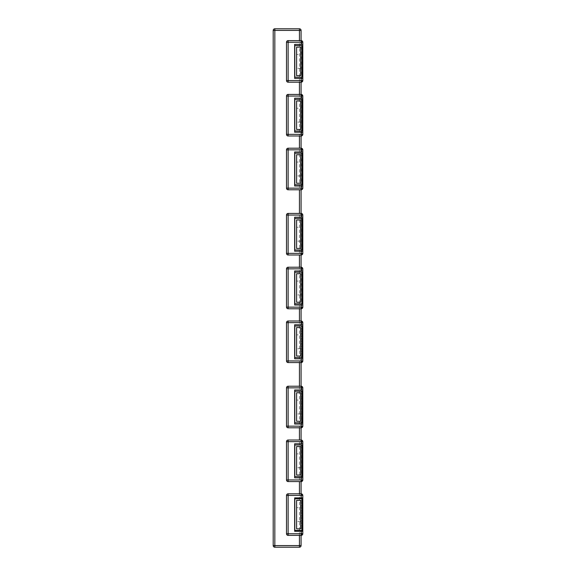 <?xml version="1.0" encoding="UTF-8"?>
<svg xmlns="http://www.w3.org/2000/svg" width="576" height="576" viewBox="0 0 576 576"><rect width="100%" height="100%" fill="white"/><g stroke="black" fill="none" stroke-linecap="round" stroke-linejoin="round"><path stroke-width="0.43" stroke-dasharray="2.88 2.16" d="M299.441 547.2L274.831 547.2A1.627 1.627 0 0 1 273.197 545.573L273.197 30.427L274.831 30.427L274.831 28.8L299.441 28.8L299.441 30.427L301.075 30.427L301.075 545.573A1.627 1.627 0 0 1 299.441 547.2L299.441 545.573L274.831 545.573L274.831 547.2M286.502 533.75L286.502 495.439A1.627 1.627 0 0 1 288.13 493.812L301.075 493.812L301.075 535.378L288.13 535.378M286.502 479.952L286.502 441.648A1.627 1.627 0 0 1 288.13 440.014L301.075 440.014L301.075 481.586L288.13 481.586M286.502 426.161L286.502 387.85A1.627 1.627 0 0 1 288.13 386.222L301.075 386.222L301.075 427.788L288.13 427.788M288.13 321.012L301.075 321.012L301.075 362.578L288.13 362.578M286.502 307.152L286.502 268.848A1.627 1.627 0 0 1 288.13 267.214L301.075 267.214L301.075 308.786L288.13 308.786M286.502 253.361L286.502 215.05A1.627 1.627 0 0 1 288.13 213.422L301.075 213.422L301.075 254.988L288.13 254.988M301.075 148.212L301.075 189.778L288.13 189.778A1.627 1.627 0 0 1 286.502 188.15L286.502 149.839A1.627 1.627 0 0 1 288.13 148.212L301.169 148.212A1.627 1.627 0 0 1 301.709 148.306L302.803 149.839L302.803 188.15L301.709 189.691L301.709 148.306M301.075 94.414L301.075 135.986L288.13 135.986A1.627 1.627 0 0 1 286.502 134.352L286.502 96.048A1.627 1.627 0 0 1 288.13 94.414L301.169 94.414A1.627 1.627 0 0 1 301.709 94.507L302.803 96.048L302.803 134.352L301.709 135.893L301.709 94.507M286.502 80.561L286.502 42.25A1.627 1.627 0 0 1 288.13 40.622L301.075 40.622L301.075 82.188L288.13 82.188M301.075 535.378L301.169 535.378A1.627 1.627 0 0 0 301.709 535.291L301.709 493.906L302.803 495.439L302.803 533.75L301.709 535.291M302.803 80.561L301.709 82.094L301.709 40.709L302.803 42.25L302.803 80.561M302.803 479.952L301.709 481.493L301.709 440.107L302.803 441.648L302.803 479.952M302.803 426.161L301.709 427.694L301.709 386.309L302.803 387.85L302.803 426.161M302.803 360.95L301.709 362.491L301.709 321.106L302.803 322.639L302.803 360.95M302.803 307.152L301.709 308.693L301.709 267.307L302.803 268.848L302.803 307.152M302.803 253.361L301.709 254.894L301.709 213.509L302.803 215.05L302.803 253.361M301.075 135.986L301.169 135.986A1.627 1.627 0 0 0 301.709 135.893M301.709 82.094A1.627 1.627 0 0 1 301.169 82.188L301.075 82.188M301.075 40.622L301.169 40.622A1.627 1.627 0 0 1 301.709 40.709M301.075 493.812L301.169 493.812A1.627 1.627 0 0 1 301.709 493.906M301.709 481.493A1.627 1.627 0 0 1 301.169 481.586L301.075 481.586M301.075 440.014L301.169 440.014A1.627 1.627 0 0 1 301.709 440.107M301.709 427.694A1.627 1.627 0 0 1 301.169 427.788L301.075 427.788M301.075 386.222L301.169 386.222A1.627 1.627 0 0 1 301.709 386.309M301.709 362.491A1.627 1.627 0 0 1 301.169 362.578L301.075 362.578M301.075 321.012L301.169 321.012A1.627 1.627 0 0 1 301.709 321.106M301.709 308.693A1.627 1.627 0 0 1 301.169 308.786L301.075 308.786M301.075 267.214L301.169 267.214A1.627 1.627 0 0 1 301.709 267.307M301.709 254.894A1.627 1.627 0 0 1 301.169 254.988L301.075 254.988M301.075 213.422L301.169 213.422A1.627 1.627 0 0 1 301.709 213.509M301.709 189.691A1.627 1.627 0 0 1 301.169 189.778L301.075 189.778M302.803 98.186L294.653 98.186L294.653 132.214L302.803 132.214M302.803 44.388L294.653 44.388L294.653 78.422L302.803 78.422M302.803 497.887L294.653 497.887L294.653 531.302L302.803 531.302M302.803 443.786L294.653 443.786L294.653 477.814L302.803 477.814M302.803 389.988L294.653 389.988L294.653 424.022L302.803 424.022M302.803 324.778L294.653 324.778L294.653 358.812L302.803 358.812M302.803 270.986L294.653 270.986L294.653 305.014L302.803 305.014M302.803 217.188L294.653 217.188L294.653 251.222L302.803 251.222M302.803 151.978L294.653 151.978L294.653 186.012L302.803 186.012M286.502 322.639L286.502 360.95M294.811 498.78L294.811 530.41L301.99 530.41L301.99 498.78L294.811 498.78M294.811 391.19L294.811 422.82L301.99 422.82L301.99 391.19L294.811 391.19M301.99 444.989L301.99 476.611L294.811 476.611L294.811 444.989L301.99 444.989M294.811 325.98L294.811 357.61L301.99 357.61L301.99 325.98L294.811 325.98M294.811 272.189L294.811 303.811L301.99 303.811L301.99 272.189L294.811 272.189M294.811 218.39L294.811 250.02L301.99 250.02L301.99 218.39L294.811 218.39M294.811 153.18L294.811 184.81L301.99 184.81L301.99 153.18L294.811 153.18M294.811 99.389L294.811 131.011L301.99 131.011L301.99 99.389L294.811 99.389M294.811 45.59L294.811 77.22L301.99 77.22L301.99 45.59L294.811 45.59M300.686 528.862L300.686 500.335L296.604 500.335L296.604 528.862L300.686 528.862M300.686 507.665L300.686 521.525L300.686 507.665L296.604 507.665L296.604 521.525L296.604 507.665M300.686 521.525L296.604 521.525M300.686 475.063L300.686 446.537L296.604 446.537L296.604 475.063L300.686 475.063M300.686 453.874L300.686 467.726L300.686 453.874L296.604 453.874L296.604 467.726L296.604 453.874M300.686 467.726L296.604 467.726M300.686 421.265L300.686 392.738L296.604 392.738L296.604 421.265L300.686 421.265M300.686 400.075L300.686 413.935L300.686 400.075L296.604 400.075L296.604 413.935L296.604 400.075M300.686 413.935L296.604 413.935M300.686 356.062L300.686 327.535L296.604 327.535L296.604 356.062L300.686 356.062M300.686 334.865L300.686 348.725L300.686 334.865L296.604 334.865L296.604 348.725L296.604 334.865M300.686 348.725L296.604 348.725M300.686 302.263L300.686 273.737L296.604 273.737L296.604 302.263L300.686 302.263M300.686 281.074L300.686 294.926L300.686 281.074L296.604 281.074L296.604 294.926L296.604 281.074M300.686 294.926L296.604 294.926M300.686 248.465L300.686 219.938L296.604 219.938L296.604 248.465L300.686 248.465M300.686 227.275L300.686 241.135L300.686 227.275L296.604 227.275L296.604 241.135L296.604 227.275M300.686 241.135L296.604 241.135M300.686 183.262L300.686 154.735L296.604 154.735L296.604 183.262L300.686 183.262M300.686 162.065L300.686 175.925L300.686 162.065L296.604 162.065L296.604 175.925L296.604 162.065M300.686 175.925L296.604 175.925M300.686 129.463L300.686 100.937L296.604 100.937L296.604 129.463L300.686 129.463M300.686 108.274L300.686 122.126L300.686 108.274L296.604 108.274L296.604 122.126L296.604 108.274M300.686 122.126L296.604 122.126M300.686 75.665L300.686 47.138L296.604 47.138L296.604 75.665L300.686 75.665M300.686 54.475L300.686 68.335L300.686 54.475L296.604 54.475L296.604 68.335L296.604 54.475M300.686 68.335L296.604 68.335M273.197 545.573L274.831 545.573L274.831 30.427L299.441 30.427L299.441 545.573L301.075 545.573"/><path stroke-width="0.86" d="M301.075 40.622L301.075 30.427L273.197 30.427L273.197 545.573A1.627 1.627 0 0 0 274.831 547.2L299.441 547.2A1.627 1.627 0 0 0 301.075 545.573L301.075 535.378M301.075 481.586L301.075 493.812M301.075 427.788L301.075 440.014M301.075 362.578L301.075 386.222M301.075 308.786L301.075 321.012M301.075 254.988L301.075 267.214M301.075 189.778L301.075 213.422M301.075 135.986L301.075 148.212M301.075 82.188L301.075 94.414M299.441 40.622L299.441 28.8A1.627 1.627 0 0 1 301.075 30.427A1.627 1.627 0 0 0 299.441 28.8L274.831 28.8L274.831 547.2M288.13 535.378L301.169 535.378A1.627 1.627 0 0 0 302.803 533.75L302.803 495.439A1.627 1.627 0 0 0 301.169 493.812L288.13 493.812A1.627 1.627 0 0 0 286.502 495.439L286.502 533.75A1.627 1.627 0 0 0 288.13 535.378A1.627 1.627 0 0 1 286.502 533.75L288.13 533.75L288.13 535.378M302.803 96.048A1.627 1.627 0 0 0 301.169 94.414L288.13 94.414A1.627 1.627 0 0 0 286.502 96.048L286.502 134.352A1.627 1.627 0 0 0 288.13 135.986L301.169 135.986A1.627 1.627 0 0 0 302.803 134.352L302.803 96.048L301.169 96.048L301.169 94.414M286.502 134.352L288.13 134.352L288.13 94.414M286.502 42.25L288.13 42.25L288.13 80.561L301.169 80.561L301.169 82.188L288.13 82.188L288.13 80.561L286.502 80.561A1.627 1.627 0 0 0 288.13 82.188A1.627 1.627 0 0 1 286.502 80.561L286.502 42.25A1.627 1.627 0 0 1 288.13 40.622L301.169 40.622L301.169 42.25L288.13 42.25L288.13 40.622M301.169 443.786L301.169 441.648L288.13 441.648L288.13 479.952L301.169 479.952L301.169 481.586L288.13 481.586L288.13 479.952L286.502 479.952A1.627 1.627 0 0 0 288.13 481.586A1.627 1.627 0 0 1 286.502 479.952L286.502 441.648A1.627 1.627 0 0 1 288.13 440.014L301.169 440.014A1.627 1.627 0 0 1 302.803 441.648L301.169 441.648L301.169 440.014M301.169 389.988L301.169 387.85L288.13 387.85L288.13 426.161L301.169 426.161L301.169 427.788L288.13 427.788L288.13 426.161L286.502 426.161A1.627 1.627 0 0 0 288.13 427.788A1.627 1.627 0 0 1 286.502 426.161L286.502 387.85A1.627 1.627 0 0 1 288.13 386.222L301.169 386.222A1.627 1.627 0 0 1 302.803 387.85L301.169 387.85L301.169 386.222M301.169 324.778L301.169 322.639L288.13 322.639L288.13 360.95L301.169 360.95L301.169 362.578L288.13 362.578L288.13 360.95L286.502 360.95A1.627 1.627 0 0 0 288.13 362.578A1.627 1.627 0 0 1 286.502 360.95L286.502 322.639A1.627 1.627 0 0 1 288.13 321.012A1.627 1.627 0 0 0 286.502 322.639L288.13 322.639L288.13 321.012L301.169 321.012A1.627 1.627 0 0 1 302.803 322.639L301.169 322.639L301.169 321.012M301.169 270.986L301.169 268.848L288.13 268.848L288.13 307.152L301.169 307.152L301.169 308.786L288.13 308.786L288.13 307.152L286.502 307.152A1.627 1.627 0 0 0 288.13 308.786A1.627 1.627 0 0 1 286.502 307.152L286.502 268.848A1.627 1.627 0 0 1 288.13 267.214L301.169 267.214A1.627 1.627 0 0 1 302.803 268.848L301.169 268.848L301.169 267.214M301.169 217.188L301.169 215.05L288.13 215.05L288.13 253.361L301.169 253.361L301.169 254.988L288.13 254.988L288.13 253.361L286.502 253.361A1.627 1.627 0 0 0 288.13 254.988A1.627 1.627 0 0 1 286.502 253.361L286.502 215.05A1.627 1.627 0 0 1 288.13 213.422L301.169 213.422A1.627 1.627 0 0 1 302.803 215.05L301.169 215.05L301.169 213.422M286.502 188.15L288.13 188.15L288.13 189.778A1.627 1.627 0 0 1 286.502 188.15L286.502 149.839A1.627 1.627 0 0 1 288.13 148.212L301.169 148.212A1.627 1.627 0 0 1 302.803 149.839L301.169 149.839L301.169 148.212M301.169 78.422L301.169 80.561L302.803 80.561L302.803 42.25A1.627 1.627 0 0 0 301.169 40.622M301.169 477.814L301.169 479.952L302.803 479.952L302.803 441.648M301.169 424.022L301.169 426.161L302.803 426.161L302.803 387.85M301.169 358.812L301.169 360.95L302.803 360.95L302.803 322.639M301.169 305.014L301.169 307.152L302.803 307.152L302.803 268.848M301.169 251.222L301.169 253.361L302.803 253.361L302.803 215.05M301.169 151.978L301.169 149.839L288.13 149.839L288.13 188.15L302.803 188.15L302.803 149.839M273.197 30.427A1.627 1.627 0 0 1 274.831 28.8A1.627 1.627 0 0 0 273.197 30.427M299.441 535.378L299.441 547.2M301.169 135.986L301.169 134.352L288.13 134.352L288.13 135.986M302.803 80.561A1.627 1.627 0 0 1 301.169 82.188M301.169 497.887L301.169 495.439L288.13 495.439L288.13 533.75L301.169 533.75L301.169 535.378M302.803 495.439L301.169 495.439L301.169 493.812M286.502 495.439L288.13 495.439L288.13 493.812M302.803 479.952A1.627 1.627 0 0 1 301.169 481.586M286.502 441.648L288.13 441.648L288.13 440.014M302.803 426.161A1.627 1.627 0 0 1 301.169 427.788M286.502 387.85L288.13 387.85L288.13 386.222M302.803 360.95A1.627 1.627 0 0 1 301.169 362.578M302.803 307.152A1.627 1.627 0 0 1 301.169 308.786M286.502 268.848L288.13 268.848L288.13 267.214M302.803 253.361A1.627 1.627 0 0 1 301.169 254.988M286.502 215.05L288.13 215.05L288.13 213.422M288.13 189.778L301.169 189.778L301.169 186.012M302.803 188.15A1.627 1.627 0 0 1 301.169 189.778M286.502 149.839L288.13 149.839L288.13 148.212M302.803 132.214L294.653 132.214L294.653 98.186L302.803 98.186M302.803 78.422L294.653 78.422L294.653 44.388L302.803 44.388M302.803 186.012L294.653 186.012L294.653 151.978L302.803 151.978M302.803 251.222L294.653 251.222L294.653 217.188L302.803 217.188M302.803 305.014L294.653 305.014L294.653 270.986L302.803 270.986M302.803 358.812L294.653 358.812L294.653 324.778L302.803 324.778M302.803 424.022L294.653 424.022L294.653 389.988L302.803 389.988M302.803 477.814L294.653 477.814L294.653 443.786L302.803 443.786M302.803 531.302L294.653 531.302L294.653 497.887L302.803 497.887M294.811 476.611L294.811 444.989L301.99 444.989L301.99 476.611L294.811 476.611M294.811 422.82L294.811 391.19L301.99 391.19L301.99 422.82L294.811 422.82M294.811 357.61L294.811 325.98L301.99 325.98L301.99 357.61L294.811 357.61M294.811 303.811L294.811 272.189L301.99 272.189L301.99 303.811L294.811 303.811M294.811 250.02L294.811 218.39L301.99 218.39L301.99 250.02L294.811 250.02M294.811 184.81L294.811 153.18L301.99 153.18L301.99 184.81L294.811 184.81M294.811 131.011L294.811 99.389L301.99 99.389L301.99 131.011L294.811 131.011M294.811 77.22L294.811 45.59L301.99 45.59L301.99 77.22L294.811 77.22M294.811 530.41L294.811 498.78L301.99 498.78L301.99 530.41L294.811 530.41M300.686 528.862L300.686 500.335L296.604 500.335L296.604 528.862L300.686 528.862M300.686 475.063L300.686 446.537L296.604 446.537L296.604 475.063L300.686 475.063M300.686 421.265L300.686 392.738L296.604 392.738L296.604 421.265L300.686 421.265M300.686 356.062L300.686 327.535L296.604 327.535L296.604 356.062L300.686 356.062M300.686 302.263L300.686 273.737L296.604 273.737L296.604 302.263L300.686 302.263M300.686 248.465L300.686 219.938L296.604 219.938L296.604 248.465L300.686 248.465M300.686 183.262L300.686 154.735L296.604 154.735L296.604 183.262L300.686 183.262M300.686 129.463L300.686 100.937L296.604 100.937L296.604 129.463L300.686 129.463M300.686 75.665L300.686 47.138L296.604 47.138L296.604 75.665L300.686 75.665M273.197 545.573L301.075 545.573M299.441 481.586L299.441 493.812M299.441 427.788L299.441 440.014M299.441 362.578L299.441 386.222M299.441 308.786L299.441 321.012M299.441 254.988L299.441 267.214M299.441 189.778L299.441 213.422M299.441 135.986L299.441 148.212M299.441 82.188L299.441 94.414M301.169 98.186L301.169 96.048L286.502 96.048M302.803 134.352L301.169 134.352L301.169 132.214M301.169 44.388L301.169 42.25L302.803 42.25M302.803 533.75L301.169 533.75L301.169 531.302"/></g></svg>

